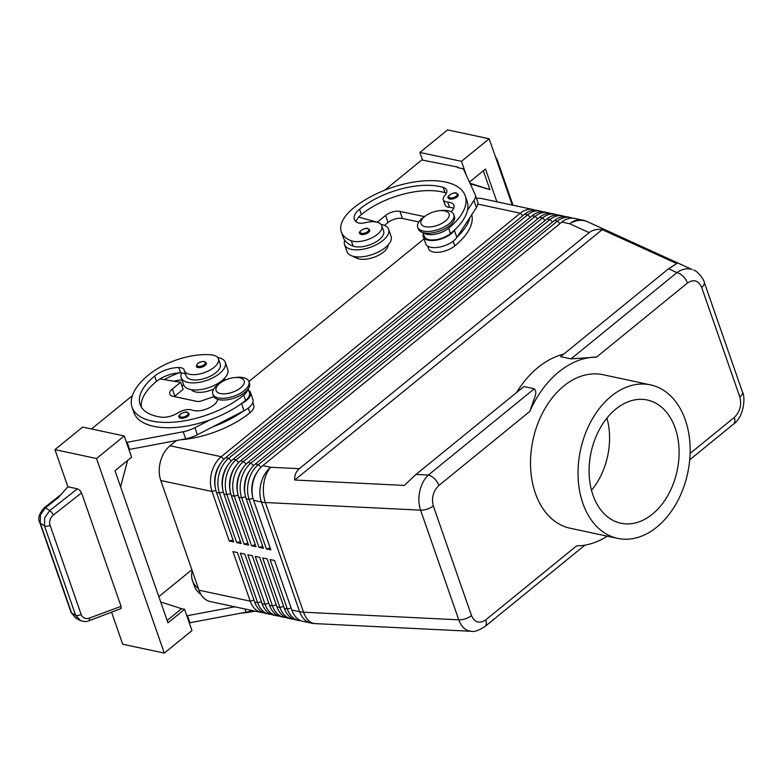 <?xml version="1.0" encoding="UTF-8"?>
<svg xmlns="http://www.w3.org/2000/svg" width="783" height="783" viewBox="0 0 783 783"><rect width="100%" height="100%" fill="white"/><g stroke="black" fill="none" stroke-linecap="round" stroke-linejoin="round"><path stroke-width="1.17" d="M484.794 626.674A10.61 5.726 -129.2 0 0 484.971 626.547A10.61 5.726 -129.2 0 0 485.695 625.695A10.678 5.765 -129.2 0 0 485.695 619.911C479.46 623.982 474.723 622.534 471.493 615.585L433.302 505.906C431.325 497.929 433.185 491.107 438.881 485.47L529.797 411.427L534.838 397.059C536.247 393.369 536.061 390.609 534.3 388.779L523.905 386.557L415.998 474.429L404.322 485.421L294.721 480.028C294.437 475.271 295.964 471.483 299.331 468.684L589.207 232.629C592.633 229.899 596.969 228.9 602.215 229.625L676.737 263.587L668.535 268.775L560.638 356.647L571.032 358.868L596.538 357.077L687.454 283.035C693.689 278.973 698.426 280.412 701.656 287.371A10.659 5.001 -19.2 0 0 704.367 283.446A10.659 5.001 -19.2 0 0 704.25 282.301A10.659 5.001 -19.2 0 0 704.25 282.291A10.659 5.001 -19.2 0 0 704.211 282.193M187.842 416.194A5.305 2.486 160.8 0 1 180.667 418.22A5.305 2.486 160.8 0 1 179.121 417.143C176.772 416.096 184.23 410.889 187.215 412.201L189.143 413.659A5.305 2.486 160.8 0 1 187.842 416.194M206.389 362.969A5.305 2.486 160.8 0 1 203.776 366.375A5.305 2.486 160.8 0 1 197.923 367.53A5.305 2.486 160.8 0 1 196.376 366.464C196.895 363.087 199.587 361.443 204.471 361.521L206.389 362.969M247.731 389.533A15.914 7.468 160.8 0 1 243.719 395.112A67.886 31.878 160.8 0 1 177.369 421.822A67.886 31.878 160.8 0 1 132.092 407.287A67.886 31.878 160.8 0 1 148.692 374.803A50.181 23.559 160.8 0 1 211.234 354.846A18.029 8.466 160.8 0 1 218.408 358.78A18.029 8.466 160.8 0 1 204.167 372.708A18.029 8.466 160.8 0 1 184.348 370.643A18.029 8.466 160.8 0 1 184.22 370.183A10.61 4.982 -19.2 0 0 184.142 369.899A10.61 4.982 -19.2 0 0 178.769 367.53A21.219 9.964 -19.2 0 0 154.633 376.075A59.4 27.894 -19.2 0 0 140.108 404.498A59.4 27.894 -19.2 0 0 160.975 417.143A14.848 6.969 -19.2 0 0 178.152 412.778A10.61 4.982 160.8 0 1 192.197 410.106A14.848 6.969 -19.2 0 0 207.671 408.55A14.848 6.969 -19.2 0 0 217.674 399.34M218.408 358.78L220.258 364.095A18.029 8.466 160.8 0 1 206.017 378.023A18.029 8.466 160.8 0 1 186.197 375.957L184.348 370.643M248.133 388.994L249.464 392.812A15.914 7.468 160.8 0 1 245.568 400.416A67.886 31.878 160.8 0 1 240.89 403.989L241.575 403.627A16.972 7.967 -19.2 0 0 250.462 392.459A16.972 7.967 -19.2 0 0 248.544 390.188M438.881 485.47A10.678 5.765 -129.2 0 0 434.526 478.746A10.61 5.726 -129.2 0 0 428.37 475.036C424.239 478.932 421.381 484.286 419.796 491.078C418.357 497.91 418.621 504.272 420.579 510.154A10.659 5.001 -19.2 0 0 427.244 509.116A10.659 5.001 -19.2 0 0 433.302 505.906M572.304 218.134A25.457 17.784 102.1 0 0 570.122 217.449A25.457 17.784 102.1 0 0 557.408 221.119L258.37 464.642A25.457 17.784 102.1 0 0 249.141 499.397L266.386 548.932L270.849 549.891L253.604 500.357A25.457 17.784 -77.9 0 1 252.087 488.641A25.457 17.784 -77.9 0 1 254.406 477.757A25.457 17.784 -77.9 0 1 262.824 465.601L561.861 222.069L569.711 223.752A25.457 20.172 114.5 0 1 587.661 221.814L691.957 269.45C686.965 268.011 681.964 269.058 676.952 272.611A10.61 5.726 50.8 0 1 683.099 276.321A10.678 5.765 50.8 0 1 687.454 283.035M299.331 468.684L270.673 467.275A25.457 14.671 92.8 0 0 265.349 502.52L420.579 510.154L458.769 619.833C460.864 625.597 464.094 629.238 468.449 630.775L471.297 631.294C474.048 632.126 478.619 630.54 484.98 626.527A10.61 5.726 -129.2 0 0 484.99 626.537L584.94 545.134M284.366 608.44L287.341 609.076A25.457 17.784 102.1 0 0 298.626 620.449L295.661 619.813A25.457 17.784 -77.9 0 1 284.366 608.44L267.12 558.915L262.667 557.966L279.913 607.491A25.457 17.784 102.1 0 0 291.207 618.854L288.232 618.227A25.457 17.784 -77.9 0 1 276.947 606.854L259.692 557.33L255.238 556.38L272.484 605.905A25.457 17.784 102.1 0 0 283.779 617.268L280.813 616.642A25.457 17.784 -77.9 0 1 269.518 605.269L252.273 555.744L247.81 554.785L265.055 604.319A25.457 17.784 102.1 0 0 276.36 615.683L273.384 615.047A25.457 17.784 -77.9 0 1 262.099 603.683L244.844 554.158L240.391 553.199L257.636 602.734A25.457 17.784 102.1 0 0 268.931 614.097L265.966 613.461A25.457 17.784 -77.9 0 1 254.671 602.098L237.425 552.573M237.415 552.573L232.962 551.614L250.208 601.148A25.457 17.784 102.1 0 0 261.512 612.512A25.457 17.784 102.1 0 0 263.783 612.786M268.931 614.097A25.457 17.784 102.1 0 0 271.202 614.371M276.36 615.683A25.457 17.784 102.1 0 0 278.631 615.957M283.779 617.268A25.457 17.784 102.1 0 0 286.049 617.542M291.207 618.854A25.457 17.784 102.1 0 0 293.478 619.128M310.939 623.072L303.09 621.399A25.457 17.784 -77.9 0 1 291.795 610.026L299.644 611.709A25.457 11.951 160.8 0 0 303.55 612.198L265.349 502.52A25.457 11.951 -19.2 0 1 261.453 502.03L299.644 611.709A25.457 17.784 -77.9 0 0 310.939 623.072A25.457 25.457 0 0 0 315.001 623.611L471.288 631.294M298.626 620.449A25.457 17.784 102.1 0 0 300.907 620.713M212.017 491.47L229.262 541.004L233.726 541.953L216.48 492.429A25.457 17.784 -77.9 0 1 214.963 480.703L215.002 480.048A22.492 15.709 -77.9 0 1 217.048 470.446L217.282 469.829A25.457 17.784 -77.9 0 1 225.7 457.663L524.747 214.141A25.457 17.784 -77.9 0 1 537.451 210.47L540.427 211.107A25.457 17.784 102.1 0 0 527.713 214.777L228.665 458.3A25.457 17.784 102.1 0 0 219.446 493.055L236.691 542.59L241.144 543.539L223.899 494.014A25.457 17.784 -77.9 0 1 222.382 482.289A25.457 17.784 -77.9 0 1 224.711 471.415A25.457 17.784 -77.9 0 1 233.128 459.249L532.166 215.726A25.457 17.784 -77.9 0 1 544.88 212.056L547.846 212.692A25.457 17.784 102.1 0 0 535.141 216.362L236.094 459.885A25.457 17.784 102.1 0 0 226.874 494.641L244.11 544.175L248.573 545.125L231.328 495.6A25.457 17.784 -77.9 0 1 229.811 483.874A25.457 17.784 -77.9 0 1 232.13 473.001A25.457 17.784 -77.9 0 1 240.547 460.835L539.595 217.312A25.457 17.784 -77.9 0 1 552.309 213.642L555.274 214.278A25.457 17.784 102.1 0 0 542.56 217.948L243.513 461.471A25.457 17.784 102.1 0 0 234.293 496.226L251.539 545.761L255.992 546.71L238.746 497.185A25.457 17.784 -77.9 0 1 237.229 485.46A25.457 17.784 -77.9 0 1 239.559 474.586A25.457 17.784 -77.9 0 1 247.976 462.42L547.014 218.897A25.457 17.784 -77.9 0 1 559.728 215.227L562.703 215.863A25.457 17.784 102.1 0 0 549.989 219.534L250.942 463.056A25.457 17.784 102.1 0 0 241.722 497.812L238.746 497.185M214.963 480.703A25.457 17.784 -77.9 0 1 217.282 469.829M535.18 210.196A25.457 17.784 102.1 0 0 532.998 209.521A25.457 17.784 102.1 0 0 520.284 213.191L221.237 456.704M532.998 209.521L481.77 198.569A25.457 17.784 102.1 0 0 476.544 198.549M176.302 440.643L170.009 445.762L221.246 456.714A25.457 17.784 102.1 0 0 212.027 491.47L215.863 490.383M170.019 445.772A25.457 17.784 102.1 0 0 160.799 480.517L198.99 590.206A25.457 17.784 102.1 0 0 210.284 601.569L261.512 612.512M220.522 463.477A22.492 15.709 102.1 0 0 215.325 487.819M241.712 497.822L258.967 547.346L263.421 548.306L246.175 498.771A25.457 17.784 -77.9 0 1 244.658 487.046A25.457 17.784 -77.9 0 1 246.978 476.172A25.457 17.784 -77.9 0 1 255.395 464.016L554.442 220.483A25.457 17.784 -77.9 0 1 567.156 216.813L570.122 217.449M561.861 222.069A25.457 17.784 -77.9 0 1 574.575 218.408L582.425 220.082A25.457 17.784 -77.9 0 0 569.711 223.752L589.207 232.629M564.886 216.548A25.457 17.784 102.1 0 0 562.703 215.863M557.457 214.963A25.457 17.784 102.1 0 0 555.274 214.278M550.038 213.377A25.457 17.784 102.1 0 0 547.846 212.692M542.609 211.782A25.457 17.784 102.1 0 0 540.427 211.107M222.382 482.289L222.421 481.633A22.492 15.709 -77.9 0 1 224.476 472.032L224.711 471.415M227.951 465.063A22.492 15.709 102.1 0 0 222.744 489.404M229.811 483.874L229.85 483.219A22.492 15.709 -77.9 0 1 231.895 473.617L232.13 473.001M235.37 466.658A22.492 15.709 102.1 0 0 230.173 490.99M237.229 485.46L237.269 484.804A22.492 15.709 -77.9 0 1 239.324 475.203L239.559 474.586M242.799 468.244A22.492 15.709 102.1 0 0 237.592 492.576M244.658 487.046L244.697 486.39A22.492 15.709 -77.9 0 1 246.743 476.788L246.978 476.172M250.217 469.829A22.492 15.709 102.1 0 0 245.02 494.171M252.087 488.641L252.116 487.985A22.492 15.709 -77.9 0 1 254.172 478.374L254.406 477.757M257.646 471.415A22.492 15.709 102.1 0 0 252.439 495.756M239.813 377.768A14.848 6.969 -19.2 0 0 234.587 377.563A14.848 6.969 -19.2 0 0 221.599 382.084A14.848 6.969 -19.2 0 0 219.729 383.435A14.848 6.969 -19.2 0 0 220.434 393.546A14.848 6.969 -19.2 0 0 240.518 387.879A14.848 6.969 -19.2 0 0 239.813 377.768M424.043 238.893L248.896 381.527A19.095 8.965 -19.2 0 0 243.317 377.631A19.095 8.965 -19.2 0 0 236.593 377.367L234.587 377.563M221.599 382.084L219.896 383.181A19.095 8.965 -19.2 0 0 212.829 394.064A19.095 8.965 -19.2 0 0 218.398 397.93A19.095 8.965 -19.2 0 0 239.481 393.761A19.095 8.965 -19.2 0 0 248.896 381.497L249.513 383.269A19.095 8.965 -19.2 0 1 240.097 395.532A19.095 8.965 -19.2 0 1 219.015 399.692A19.095 8.965 -19.2 0 1 213.446 395.826L212.829 394.064M471.738 214.659A67.886 31.878 160.8 0 1 454.786 245.94A15.914 7.468 160.8 0 1 439.234 252.204A15.914 7.468 160.8 0 1 428.624 248.798L427.684 246.107M88.733 620.841A4.248 1.674 -110.4 0 0 88.812 620.821A4.248 1.674 -110.4 0 0 89.389 618.09A8.486 6.988 -58.8 0 1 81.138 614.401A4.248 1.997 160.8 0 1 75.579 615.135L80.502 620.625L75.941 618.208L71.077 612.404A4.248 1.997 -19.2 0 0 71.586 612.991L40.276 523.083L40.432 514.871L45.463 507.736A4.277 1.008 -128.2 0 0 44.543 507.492L44.543 507.492A4.277 1.008 -128.2 0 0 44.523 507.511M76.509 618.482L71.586 612.991L75.579 615.135L44.514 525.941A4.248 1.997 160.8 0 0 50.073 525.207A8.505 6.998 -58.8 0 1 53.469 514.93A4.248 0.998 -128.2 0 0 51.658 512.405A4.287 1.008 -128.2 0 0 49.711 510.594L44.67 517.729L44.514 525.941L40.276 523.083A4.248 1.997 160.8 0 1 39.767 522.496A4.248 1.997 160.8 0 1 39.737 522.408M497.225 159.938A4.248 1.997 160.8 0 1 497.244 159.986A4.248 1.997 160.8 0 1 497.254 159.996A4.248 1.997 160.8 0 1 496.98 161.22M53.469 514.93L81.549 492.859L79.856 490.256L77.419 488.817L67.886 486.781L54.947 449.638L96.524 458.515L124.213 435.974L82.636 427.087L54.947 449.638M79.944 620.351C83.546 621.761 86.502 621.908 88.812 620.811L121.052 608.567L121.062 606.326L89.389 618.09M701.656 287.371L739.847 397.04C741.824 405.026 739.964 411.838 734.268 417.476A10.678 5.765 50.8 0 1 734.278 423.27A10.61 5.726 50.8 0 1 733.563 424.102A10.61 5.726 50.8 0 1 733.544 424.122L689.715 459.807M291.795 610.035L274.539 560.501L270.086 559.551L287.332 609.076M213.837 396.658L201.691 400.808A6.362 2.985 160.8 0 1 196.631 401.346L172.877 396.267A10.61 4.982 160.8 0 1 169.774 394.123A10.61 4.982 160.8 0 1 172.368 389.043L180.677 382.28L159.928 378.952A21.219 9.964 -19.2 0 0 156.483 381.38A59.4 27.894 -19.2 0 0 141.312 407.052M180.677 382.28L183.144 389.357L174.834 396.12A10.61 4.982 160.8 0 0 174.306 396.58M650.497 384.864L602.979 374.705A78.496 54.82 102.1 0 0 544.596 409.215A78.496 54.82 102.1 0 0 535.347 493.192A78.496 54.82 102.1 0 0 570.171 528.241L617.689 538.391A78.496 54.82 -77.9 0 1 582.865 503.342A78.496 54.82 -77.9 0 1 592.105 419.365A78.496 54.82 -77.9 0 1 650.497 384.864A78.496 54.82 -77.9 0 1 685.311 419.913A78.496 54.82 -77.9 0 1 656.878 527.076A78.496 54.82 -77.9 0 1 617.689 538.391M128.931 449.511L185.669 438.823A21.219 9.964 -19.2 0 0 197.375 434.771L244.042 410.703A16.972 7.967 -19.2 0 0 252.929 399.536L250.462 392.459M126.464 442.434L183.212 431.756A21.219 9.964 -19.2 0 0 194.918 427.694L210.402 419.708A67.886 31.878 160.8 0 1 133.942 412.592L132.092 407.287M592.976 495.11A63.012 44.005 102.1 0 0 620.195 523.083A63.012 44.005 102.1 0 0 667.537 495.991A63.012 44.005 102.1 0 0 675.21 428.144A63.012 44.005 102.1 0 0 646.523 399.859A63.012 44.005 102.1 0 0 600.14 428.154A63.012 44.005 102.1 0 0 592.976 495.11M607.285 536.169A95.467 66.682 -77.9 0 1 576.611 545.868L485.695 619.911M529.797 411.427A95.467 66.682 -77.9 0 1 596.538 357.077M563.691 354.151A95.467 66.682 102.1 0 0 516.555 392.537M591.498 490.275A61.309 42.82 102.1 0 0 606.933 418.073M181.764 385.393A21.219 9.964 160.8 0 1 183.848 385.246M181.969 379.941A21.219 9.964 -19.2 0 0 173.885 381.194M192.227 570.778A67.886 31.878 -19.2 0 0 192.461 580.643A67.886 31.878 -19.2 0 0 198.402 588.532M200.879 594.297A67.886 31.878 160.8 0 1 194.311 585.948L192.461 580.643M77.419 488.817L49.711 510.594L45.463 507.736L58.236 497.704L67.886 486.781M185.796 374.783A10.61 4.982 -19.2 0 0 181.607 372.874A23.333 10.962 -19.2 0 0 181.196 377.7A23.333 10.962 -19.2 0 0 187.998 382.427A23.333 10.962 -19.2 0 0 213.769 377.337A23.333 10.962 -19.2 0 0 225.269 362.343A23.333 10.962 -19.2 0 0 218.457 357.625A23.333 10.962 -19.2 0 0 217.654 357.469M243.356 411.055A67.886 31.878 160.8 0 1 212.868 426.784M181.196 377.7L183.653 384.776A23.333 10.962 -19.2 0 0 190.465 389.503A23.333 10.962 -19.2 0 0 216.225 384.414A23.333 10.962 -19.2 0 0 227.736 369.419L225.269 362.343M81.549 492.859L121.062 606.326M240.89 403.989A67.886 31.878 160.8 0 1 210.402 419.708M189.3 622.867L246.038 612.189A21.219 9.964 -19.2 0 0 252.175 610.515M447.582 129.9L489.16 138.777L461.471 161.327L419.894 152.44L447.582 129.9M512.248 205.087L489.16 138.777M167.141 620.479L181.617 608.694L184.582 609.331L191.982 630.56L164.293 653.1L122.716 644.223L111.617 612.345M164.293 653.1L96.524 458.515M127.609 460.463L120.602 486.84M184.582 609.331L167.973 622.857L114.993 470.73L131.613 457.194L124.213 435.974M181.617 608.694L160.701 601.99M422.575 160.133L419.894 152.44M470.24 183.79L489.904 189.623L483.336 170.772M469.448 182.077L485.48 169.03L496.892 201.799M469.976 183.232L489.904 189.623M466.325 175.275L461.471 161.327M458.212 167.748L457.996 167.131L421.802 159.967L384.659 190.22M457.996 167.131L457.438 167.582L463.379 168.854L474.987 194.145A21.219 9.964 160.8 0 1 475.154 194.556A21.219 9.964 160.8 0 1 473.93 200.477L467.441 210.382A67.886 31.878 -19.2 0 0 467.069 201.084L465.219 195.77A67.886 31.878 -19.2 0 0 419.942 181.235A67.886 31.878 -19.2 0 0 353.593 207.945A50.181 23.559 -19.2 0 0 341.319 231.954A50.181 23.559 -19.2 0 0 351.303 240.782A18.029 8.466 -19.2 0 0 371.788 237.895A18.029 8.466 -19.2 0 0 381.781 225.749A18.029 8.466 -19.2 0 0 365.348 222.675A10.61 4.982 160.8 0 1 357.019 222.372A21.219 9.964 160.8 0 1 354.347 219.367A21.219 9.964 160.8 0 1 359.534 209.218A59.4 27.894 160.8 0 1 443.139 187.362A14.848 6.969 160.8 0 1 446.662 190.161A14.848 6.969 160.8 0 1 444.675 195.73A10.61 4.982 -19.2 0 0 443.256 199.714A10.61 4.982 -19.2 0 0 447.69 202.053A14.848 6.969 160.8 0 1 453.886 205.312A14.848 6.969 160.8 0 1 451.037 211.743M449.814 199.048A5.305 2.486 160.8 0 1 448.267 197.972C445.909 196.924 453.367 191.718 456.362 193.029L458.28 194.478A5.305 2.486 160.8 0 1 455.667 197.884A5.305 2.486 160.8 0 1 449.814 199.048M361.286 234.499A5.305 2.486 160.8 0 1 359.74 233.422C357.391 232.385 364.849 227.168 367.834 228.479L369.762 229.938A5.305 2.486 160.8 0 1 367.139 233.344A5.305 2.486 160.8 0 1 361.286 234.499M475.154 194.556L477.62 201.632A21.219 9.964 160.8 0 1 476.397 207.554L456.851 237.406A16.972 7.967 160.8 0 1 439.987 247.007A16.972 7.967 160.8 0 1 425.766 243.836L423.309 236.76A16.972 7.967 160.8 0 1 423.143 234.792L423.329 233.598M418.778 221.951L402.393 218.447A10.61 4.982 -19.2 0 0 388.045 222.499L384.482 225.396M424.327 216.637A6.362 2.985 -19.2 0 0 423.681 216.451L399.927 211.371A10.61 4.982 -19.2 0 0 385.579 215.423L377.308 222.294M377.269 222.186L358.673 217.106A21.219 9.964 160.8 0 1 361.384 214.522A59.4 27.894 160.8 0 1 444.989 192.667A14.848 6.969 160.8 0 1 446.388 193.235M422.977 232.6L424.308 236.417A15.914 7.468 -19.2 0 0 434.917 239.823A15.914 7.468 -19.2 0 0 450.47 233.559A67.886 31.878 -19.2 0 0 454.669 229.899L454.385 230.339A16.972 7.967 160.8 0 1 437.521 239.931A16.972 7.967 160.8 0 1 423.309 236.76M443.256 199.714L445.106 205.019A10.61 4.982 -19.2 0 0 449.53 207.358A14.848 6.969 160.8 0 1 453.621 208.386M454.669 229.899A67.886 31.878 -19.2 0 0 467.441 210.382M457.135 236.965A67.886 31.878 -19.2 0 0 469.908 217.459M381.018 224.427A23.333 10.962 160.8 0 1 381.83 224.584A23.333 10.962 160.8 0 1 388.632 229.311L391.099 236.388A23.333 10.962 160.8 0 1 379.598 251.372A23.333 10.962 160.8 0 1 353.828 256.462A23.333 10.962 160.8 0 1 347.026 251.734L344.559 244.658A23.333 10.962 160.8 0 1 344.784 240.303A50.181 23.559 -19.2 0 0 353.153 246.087A18.029 8.466 -19.2 0 0 373.628 243.21A18.029 8.466 -19.2 0 0 383.631 231.054L381.781 225.749M388.632 229.311A23.333 10.962 160.8 0 1 377.132 244.296A23.333 10.962 160.8 0 1 351.371 249.386A23.333 10.962 160.8 0 1 344.559 244.658M356.079 221.736A21.219 9.964 160.8 0 1 358.673 217.106M423.623 232.776A15.914 7.468 -19.2 0 0 448.62 228.254A67.886 31.878 -19.2 0 0 465.219 195.77M341.319 231.954L343.169 237.259A50.181 23.559 -19.2 0 0 344.784 240.303M388.162 244.942A18.029 8.466 160.8 0 1 376.525 256.256A18.029 8.466 160.8 0 1 357.469 258.468A50.181 23.559 160.8 0 1 352.996 256.266M186.834 615.79L234.812 606.805M190.063 623.033L187.607 615.957M181.607 372.874A10.61 4.982 -19.2 0 0 180.619 372.845A21.219 9.964 -19.2 0 0 159.928 378.952M180.785 439.772A67.886 31.878 -19.2 0 0 249.885 412.807A15.914 7.468 -19.2 0 0 253.77 405.193L252.84 402.501M127.237 442.591L129.694 449.667M439.488 210.696L441.495 210.51A19.095 8.965 160.8 0 1 448.219 210.774A19.095 8.965 160.8 0 1 453.797 214.64L454.414 216.411A19.095 8.965 160.8 0 1 444.998 228.675A19.095 8.965 160.8 0 1 423.916 232.835A19.095 8.965 160.8 0 1 418.347 228.969L417.731 227.197A19.095 8.965 160.8 0 1 422.399 218.066A19.095 8.965 160.8 0 1 424.797 216.323L426.5 215.227A14.848 6.969 160.8 0 1 439.488 210.696A14.848 6.969 160.8 0 1 444.656 210.891A14.848 6.969 160.8 0 1 445.419 221.021A14.848 6.969 160.8 0 1 425.335 226.688A14.848 6.969 160.8 0 1 424.631 216.578A14.848 6.969 160.8 0 1 426.5 215.227M453.797 214.64A19.095 8.965 160.8 0 1 449.129 223.772A19.095 8.965 160.8 0 1 423.427 231.093A19.095 8.965 160.8 0 1 423.3 231.063A19.095 8.965 160.8 0 1 417.731 227.197M255.013 611.122A67.886 31.878 160.8 0 1 241.154 613.138M266.396 548.932L270.145 547.875M191.267 389.65A18.029 8.466 -19.2 0 0 213.749 389.024M224.007 380.695A18.029 8.466 -19.2 0 0 224.799 377.983M258.967 547.346L262.726 546.289M251.549 545.761L255.297 544.704M191.864 569.74L158.841 596.636M132.366 395.679L91.474 428.976M244.12 544.175L247.878 543.118M236.701 542.59L240.45 541.523M229.272 541.004L233.021 539.937M164.234 379.647A50.181 23.559 160.8 0 1 179.141 372.884M294.721 480.028L602.215 229.625M534.3 388.779L428.37 475.036L415.998 474.429M186.794 412.328A4.453 2.095 160.8 0 1 187 415.362A4.453 2.095 160.8 0 1 180.981 417.055A4.453 2.095 160.8 0 1 180.765 414.021A4.453 2.095 160.8 0 1 186.794 412.328M204.04 361.638A4.453 2.095 160.8 0 1 204.255 364.672A4.453 2.095 160.8 0 1 198.226 366.375A4.453 2.095 160.8 0 1 198.021 363.341A4.453 2.095 160.8 0 1 204.04 361.638M245.568 400.416L243.719 395.112M471.493 615.585A10.659 5.001 160.8 0 1 465.445 618.785A10.659 5.001 160.8 0 1 458.769 619.833L303.55 612.198A25.457 14.671 92.8 0 0 315.001 623.611M733.563 424.102C744.829 416.164 745.25 395.718 742.441 391.98A10.659 5.001 160.8 0 1 742.441 391.98A10.659 5.001 160.8 0 1 742.558 393.125A10.659 5.001 160.8 0 1 739.847 397.04M668.535 268.775L676.952 272.611L571.032 358.868M198.99 590.206L250.217 601.148L253.966 600.081M261.395 601.667L257.636 602.734L254.671 602.098M268.814 603.262L265.065 604.319L262.099 603.683M276.242 604.848L272.494 605.905L269.518 605.269M283.671 606.433L279.913 607.491L276.947 606.854M287.341 609.076L291.09 608.019M477.816 204.109L520.284 213.191L522.819 215.707M160.789 480.517L212.027 491.47M221.246 456.714L223.879 459.327M554.442 220.483L557.408 221.119L559.943 223.635M547.014 218.897L549.989 219.534L552.524 222.049M539.595 217.312L542.56 217.948L545.095 220.463M532.166 215.726L535.141 216.362L537.667 218.878M524.747 214.141L527.713 214.777L530.248 217.292M260.993 467.255L258.37 464.642L255.395 464.016M246.175 498.771L249.141 499.397L252.987 498.321M253.604 500.357L261.453 502.03A25.457 17.784 -77.9 0 1 270.673 467.275L262.824 465.601M253.575 465.67L250.942 463.056L247.976 462.42M246.146 464.084L243.513 461.471L240.547 460.835M231.328 495.59L234.293 496.226L238.13 495.15M238.727 462.499L236.094 459.885L233.128 459.249M223.899 494.004L226.874 494.641L230.711 493.554M231.298 460.913L228.665 458.3L225.7 457.663M216.48 492.419L219.446 493.055L223.282 491.969M245.559 496.735L241.722 497.812M454.786 245.94L453.142 241.223M81.138 614.401L50.073 525.207M734.268 417.476L690.107 453.445M241.575 403.627L244.042 410.703M194.918 427.694L197.375 434.771M172.368 389.043L174.834 396.12M246.038 612.189L244.922 608.968M455.931 193.156A4.453 2.095 -19.2 0 0 449.912 194.85A4.453 2.095 -19.2 0 0 450.117 197.884A4.453 2.095 -19.2 0 0 456.146 196.181A4.453 2.095 -19.2 0 0 455.931 193.156M367.413 228.607A4.453 2.095 -19.2 0 0 361.384 230.31A4.453 2.095 -19.2 0 0 361.599 233.344A4.453 2.095 -19.2 0 0 367.619 231.641A4.453 2.095 -19.2 0 0 367.413 228.607M423.681 216.451L423.857 216.96M399.927 211.371L402.393 218.447M385.579 215.423L388.045 222.499M473.93 200.477L476.397 207.554M454.385 230.339L456.851 237.406M353.153 246.087L351.303 240.782M361.384 214.522L359.534 209.218M444.989 192.667L443.139 187.362M449.53 207.358L447.69 202.053M450.47 233.559L448.62 228.254M357.469 258.468L356.911 256.883M249.885 412.807L248.24 408.08M180.619 372.845L178.769 367.53M156.483 381.38L154.633 376.075M183.212 431.756L185.669 438.823M742.441 391.97L704.25 282.291M513.012 205.244L497.254 159.996L495.257 156.287M71.077 612.414L39.767 522.496C37.506 518.542 39.101 513.54 44.543 507.492L61.054 494.513M704.25 282.301C704.015 279.11 696.919 270.575 693.611 270.086L693.611 270.086M587.661 221.814A25.457 25.457 0 0 0 582.425 220.082"/></g></svg>
